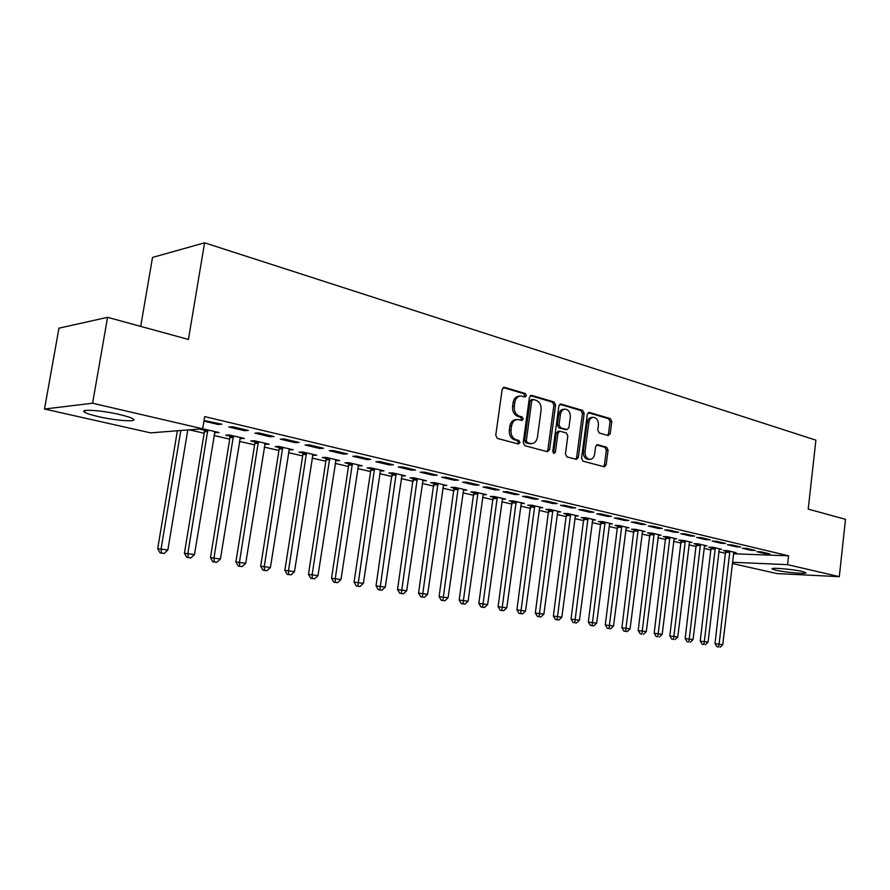 <?xml version="1.0" encoding="UTF-8"?>
<svg xmlns="http://www.w3.org/2000/svg" width="890" height="890" viewBox="0 0 890 890"><rect width="100%" height="100%" fill="white"/><g stroke="black" fill="none" stroke-linecap="round" stroke-linejoin="round"><path stroke-width="1.33" d="M526.413 395.638L525.3 393.469L504.508 387.328L502.171 389.286L495.752 435.332L497.399 438.436L518.369 443.999L519.971 442.586L518.859 440.45L516.167 439.727C512.44 438.225 510.715 434.943 511.016 429.903L511.539 426.088C512.362 421.916 514.42 419.735 517.724 419.524L521.863 420.492L523.198 419.068L522.085 416.909L519.415 416.164C515.688 414.607 513.986 411.314 514.275 406.285L514.798 402.48C515.599 398.397 517.613 396.239 520.85 396.017L525.1 397.04L526.413 395.638M524.232 396.829L524.711 395.772L523.598 393.625L503.106 387.573M517.702 443.821L518.28 442.664L517.157 440.528L514.476 439.816L516.167 439.727M520.973 420.28L521.507 419.179L520.383 417.032L517.713 416.275L519.415 416.164M775.935 570.223L772.209 568.999C769.505 567.275 792.534 569.144 802.135 571.458L805.706 572.659C808.176 574.373 785.481 572.504 775.935 570.223M98.601 416.665C91.537 415.04 86.897 413.572 84.695 412.237C78.576 408.766 101.393 410.212 119.516 414.506C126.447 416.131 130.941 417.577 132.988 418.856C138.751 422.294 116.445 420.825 98.601 416.665M608.137 435.544L610.206 433.641L611.775 421.526L610.329 418.623L589.425 412.437L587.311 414.339L581.537 458.239L583.017 461.176L604.377 466.816L606.168 464.825L608.07 450.118L606.624 447.214L597.39 444.689L595.61 446.669L594.654 454.011C594.008 457.416 592.395 459.195 589.814 459.351C586.477 458.639 584.897 455.98 585.053 451.408L588.846 422.539C589.469 419.223 591.038 417.477 593.552 417.299C596.934 418.011 598.547 420.681 598.392 425.309L597.769 430.081L599.237 433.007L608.137 435.544M733.438 553.769L788.562 555.816L204.678 416.609L202.664 428.791L150.61 432.863L44.5 409.022L92.582 403.226L202.664 428.791M788.562 555.816L787.561 564.649L839.292 576.664L777.148 573.594L732.292 563.526M44.5 409.022L58.951 328.176L107.579 317.318L188.424 339.446L204.589 242.803L815.896 440.149L808.209 509.102L845.5 519.304L839.292 576.664M107.579 317.318L92.582 403.226M555.605 405.006L554.07 401.98L531.708 395.371L529.439 397.307L523.231 442.675L524.833 445.712L547.372 451.708L549.597 449.706L555.605 405.006L553.892 405.139L552.356 402.113L530.362 395.616M561.056 404.049L582.672 410.435L584.163 413.405L578.355 457.393L576.509 459.407L566.952 456.904L565.439 453.945L567.831 435.933L566.318 432.952L559.777 431.172L557.93 433.174L555.404 452.031L554.081 453.455L552.779 451.33L558.864 405.962L561.056 404.049L560.044 404.127M204.589 242.803L152.524 257.433L140.698 326.374M751.082 550.332L755.376 550.476L746.565 548.396L742.271 548.251L751.082 550.332L751.171 549.486M719.153 549.23L721.701 549.319L712.912 547.272L708.807 547.139L711.188 547.695M721.312 543.301L725.606 543.434L716.439 541.265L712.156 541.142L721.312 543.301L721.412 542.433M689.327 542.333L691.986 542.411L682.841 540.286L678.759 540.174L681.228 540.742M690.351 535.991L694.634 536.103L685.1 533.844L680.828 533.733L690.351 535.991L690.462 535.113M658.322 535.168L661.092 535.235L651.591 533.032L647.519 532.932L650.089 533.533M658.133 528.382L662.405 528.471L652.47 526.112L648.198 526.034L658.133 528.382L658.244 527.481M626.082 527.714L628.974 527.781L619.084 525.478L615.023 525.4L617.705 526.023M624.558 520.45L628.807 520.517L618.45 518.069L614.211 518.002L624.558 520.45L624.669 519.538M592.506 519.96L595.532 520.005L585.231 517.613L581.192 517.557L583.985 518.202M589.547 512.184L593.775 512.228L582.972 509.67L578.756 509.636L589.547 512.184L589.669 511.249M557.529 511.884L560.689 511.917L549.953 509.425L545.948 509.392L548.852 510.07M553.013 503.562L557.207 503.573L545.926 500.892L541.732 500.892L553.013 503.562L553.135 502.605M521.062 503.473L524.366 503.473L513.163 500.881L509.191 500.87L512.228 501.571M514.843 494.54L519.015 494.529L507.211 491.736L503.061 491.758L514.843 494.54L514.976 493.572M482.992 494.684L486.463 494.673L474.771 491.959L470.832 491.981L474.003 492.715M474.937 485.117L479.054 485.072L466.716 482.146L462.611 482.213L474.937 485.117L475.071 484.127M443.231 485.517L446.869 485.473L434.643 482.636L430.749 482.692L434.064 483.459M433.163 475.26L437.235 475.171L424.296 472.112L420.247 472.201L433.163 475.26L433.308 474.236M401.646 475.939L405.462 475.861L392.679 472.89L388.841 472.979L392.312 473.78M389.397 464.925L393.402 464.791L379.841 461.576L375.847 461.721L389.397 464.925L389.542 463.879M358.125 465.859L362.13 465.793L348.735 462.678L344.975 462.811L348.602 463.657M343.473 454.078L347.411 453.911L333.172 450.54L329.267 450.718L343.473 454.078L343.64 453.01M312.535 455.291L316.729 455.246L302.689 451.986L298.995 452.153L302.8 453.043M295.257 442.686L299.107 442.475L284.132 438.926L280.317 439.159L295.257 442.686L295.424 441.596M264.697 444.21L269.114 444.177L254.362 440.761L250.769 440.973L254.763 441.907M244.55 430.716L248.299 430.449L232.546 426.711L228.83 427L244.55 430.716L244.728 429.603M214.468 432.562L219.096 432.562L203.61 428.969L200.117 429.236L204.311 430.215M189.359 429.837L204.155 433.241M213.956 435.499L229.709 439.126M239.399 441.362L254.618 444.867M264.219 447.069L278.937 450.462M288.427 452.654L302.667 455.925M312.067 458.094L325.84 461.265M335.152 463.412L348.48 466.482M357.691 468.596L370.585 471.567M379.707 473.669L392.19 476.539M401.223 478.62L413.305 481.401M422.249 483.47L433.953 486.163M442.808 488.198L454.145 490.813M462.911 492.826L473.892 495.363M482.58 497.354L493.216 499.813M501.827 501.793L512.128 504.163M520.65 506.132L530.64 508.424M539.084 510.37L548.763 512.596M557.129 514.531L566.507 516.69M574.806 518.592L583.896 520.683M592.117 522.586L600.928 524.611M609.072 526.491L617.615 528.46M625.692 530.318L633.969 532.22M641.979 534.067L650.011 535.913M657.944 537.738L665.731 539.54M673.596 541.343L681.15 543.089M688.96 544.88L696.28 546.571M704.012 548.351L711.121 549.987M718.786 551.755L725.673 553.335M203.932 421.126L218.206 424.497L221.899 424.196L204.033 420.514M239.899 438.459L244.416 438.447L229.297 434.932L225.76 435.177L229.843 436.133M270.226 436.779L274.031 436.534L258.667 432.896L254.896 433.163L270.226 436.779L270.404 435.677M288.905 449.817L293.211 449.784L278.826 446.435L275.177 446.635L279.071 447.536M319.666 448.46L323.559 448.26L308.964 444.8L305.092 445.011L319.666 448.46L319.833 447.381M335.597 460.642L339.702 460.575L325.985 457.393L322.258 457.549L325.974 458.406M366.713 459.563L370.685 459.418L356.79 456.125L352.841 456.292L366.713 459.563L366.869 458.517M380.13 470.966L384.046 470.877L370.963 467.84L367.158 467.951L370.707 468.774M411.536 470.154L415.574 470.042L402.336 466.905L398.308 467.028L411.536 470.154L411.692 469.119M422.672 480.778L426.399 480.722L413.895 477.819L410.034 477.897L413.416 478.675M454.289 480.244L458.383 480.177L445.757 477.185L441.674 477.263L454.289 480.244L454.434 479.243M463.334 490.156L466.883 490.123L454.924 487.342L451.019 487.386L454.256 488.143M495.118 489.889L499.257 489.845L487.197 486.997L483.059 487.041L495.118 489.889L495.252 488.899M502.238 499.123L505.62 499.123L494.173 496.464L490.223 496.475L493.316 497.199M534.134 499.101L538.328 499.101L526.791 496.364L522.608 496.375L534.134 499.101L534.267 498.133M539.496 507.723L542.722 507.745L531.753 505.197L527.759 505.175L530.729 505.865M571.48 507.912L575.697 507.945L564.649 505.331L560.444 505.309L571.48 507.912L571.602 506.977M575.207 515.966L578.289 516L567.776 513.563L563.748 513.519L566.596 514.175M607.236 516.367L611.475 516.411L600.906 513.908L596.667 513.864L607.236 516.367L607.358 515.432M609.461 523.876L612.42 523.932L602.33 521.585L598.28 521.518L601.017 522.152M641.512 524.455L645.773 524.533L635.638 522.13L631.377 522.063L641.512 524.455L641.634 523.554M642.369 531.475L645.194 531.541L635.493 529.294L631.433 529.205L634.058 529.817M674.409 532.22L678.681 532.32L668.957 530.017L664.685 529.928L674.409 532.22L674.52 531.33M673.975 538.784L676.689 538.862L667.366 536.692L663.284 536.592L665.809 537.171M705.993 539.685L710.276 539.796L700.931 537.593L696.648 537.471L705.993 539.685L706.093 538.806M704.379 545.815L706.983 545.904L698.016 543.812L693.922 543.69L696.358 544.257M736.341 546.849L740.636 546.983L731.647 544.858L727.364 544.725L736.341 546.849L736.442 545.993M733.649 552.579L736.141 552.668L727.508 550.665L723.414 550.521L725.75 551.066M765.534 553.736L769.828 553.903L761.184 551.856L756.889 551.7L765.534 553.736L765.623 552.901M732.437 562.28L787.561 564.649M218.206 424.497L218.395 423.362M215.58 432.818L215.747 431.784M240.834 438.681L241.001 437.657M265.487 444.388L265.643 443.376M289.539 449.962L289.695 448.961M313.024 455.402L313.18 454.423M335.953 460.72L336.097 459.741M358.347 465.915L358.481 465.07M519.849 396.095L519.159 396.15C515.922 396.384 513.908 398.531 513.107 402.614L514.798 402.48M517.713 416.275C513.997 414.718 512.284 411.436 512.584 406.407L513.107 402.614M516.812 419.579L516.022 419.635C512.729 419.846 510.671 422.027 509.848 426.188L511.539 426.088M514.476 439.816C510.738 438.303 509.024 435.032 509.325 430.003L509.848 426.188M546.872 451.575L547.884 449.784L553.892 405.139M533.344 399.499L531.753 400.856L526.324 440.617L527.436 442.742L531.308 443.654C534.601 443.454 536.648 441.273 537.46 437.101L541.12 410.079C541.42 405.139 539.752 401.88 536.114 400.311L533.344 399.499M532.854 399.476L531.363 399.588L530.051 401.001L531.753 400.856M530.384 443.698L525.734 442.831L524.622 440.695L530.051 401.001M559.754 404.294L580.959 410.557L582.672 410.435M575.652 459.218L576.642 457.449L582.438 413.527L580.959 410.557M559.532 431.183L558.063 431.261L556.217 433.263L553.691 452.098L555.404 452.031M553.291 453.077L553.691 452.098M570.312 417.299C570.468 412.582 568.788 409.856 565.272 409.133C562.691 409.322 561.078 411.091 560.433 414.44L559.053 424.764L560.578 427.756L567.119 429.559L568.944 427.567L570.312 417.299M564.572 409.189L563.559 409.255C560.978 409.445 559.365 411.202 558.72 414.562L560.433 414.44M565.651 429.636L558.864 427.856L557.34 424.864L558.72 414.562M592.907 417.343L591.828 417.41C589.314 417.588 587.745 419.335 587.122 422.639L588.846 422.539M588.602 459.385L588.09 459.407C584.752 458.684 583.173 456.047 583.328 451.464L587.122 422.639M603.487 466.605L604.444 464.869L606.346 450.184L604.9 447.292L596.523 444.967M607.603 435.388L608.482 433.73L610.039 421.637L608.604 418.723L588.168 412.693M177.366 430.771L157.697 548.674L167.854 550.02L187.79 429.959M180.815 430.504L161.09 548.863L161.468 552.99L160.1 552.913L164.172 553.447L161.468 552.99M167.854 550.02L164.172 553.447M160.1 552.913L157.697 548.674M204.099 429.08L204.4 431.772L184.419 553.224L194.465 554.559L214.946 431.594M207.804 429.937L187.879 553.435L188.191 557.496L186.811 557.407L190.827 557.941L188.191 557.496M194.465 554.559L190.827 557.941M186.811 557.407L184.419 553.224M229.642 435.01L229.943 437.669L210.474 557.663L220.409 558.987L240.356 437.502M233.403 435.889L213.989 557.885L214.256 561.89L212.844 561.801L216.826 562.324L214.256 561.89M220.409 558.987L216.826 562.324M212.844 561.801L210.474 557.663M254.562 440.806L254.852 443.42L235.883 562.002L245.718 563.303L265.153 443.264M258.367 441.685L239.455 562.224L239.666 566.173L238.242 566.073L242.18 566.596L239.666 566.173M245.718 563.303L242.18 566.596M238.242 566.073L235.883 562.002M278.882 446.446L279.16 449.038L260.67 566.218L270.404 567.509L289.35 448.883M282.72 447.347L264.286 566.463L264.464 570.356L263.006 570.256L266.9 570.768L264.464 570.356M270.404 567.509L266.9 570.768M263.006 570.256L260.67 566.218M302.611 451.986L302.889 454.523L284.856 570.345L294.49 571.614L312.969 454.367M306.494 452.865L288.516 570.601L288.649 574.439L287.181 574.328L291.041 574.84L288.649 574.439M294.49 571.614L291.041 574.84M287.181 574.328L284.856 570.345M325.796 457.404L326.063 459.874L308.463 574.361L317.997 575.63L336.02 459.73M329.701 458.261L312.168 574.64L312.257 578.422L310.777 578.311L314.593 578.812L312.257 578.422M317.997 575.63L314.593 578.812M310.777 578.311L308.463 574.361M348.435 462.689L348.68 465.103L331.525 578.289L340.959 579.546L358.536 464.958M352.373 463.523L335.263 578.578L335.319 582.305L333.817 582.194L337.588 582.694L335.319 582.305M340.959 579.546L337.588 582.694M333.817 582.194L331.525 578.289M370.551 467.851L370.785 470.209L354.042 582.127L363.376 583.373L380.531 470.065M374.512 468.663L357.836 586.11L356.323 585.987L360.05 586.477L357.836 586.11M363.376 583.373L360.05 586.477M356.323 585.987L354.042 582.127M392.156 472.901L376.036 585.876L385.281 587.1L402.035 475.06M396.139 473.691L379.83 589.814L378.306 589.692L381.999 590.181L379.83 589.814M385.281 587.1L381.999 590.181M378.306 589.692L376.036 585.876M413.283 477.83L397.541 589.536L406.685 590.76L423.039 479.944M417.288 478.598L401.323 593.441L399.788 593.307L403.448 593.797L401.323 593.441M406.685 590.76L403.448 593.797M399.788 593.307L397.541 589.536M433.931 482.647L418.545 593.118L427.612 594.32L443.587 484.716M437.958 483.404L422.327 596.979L420.781 596.845L424.408 597.335L422.327 596.979M427.612 594.32L424.408 597.335M420.781 596.845L418.545 593.118M454.123 487.353L439.093 596.623L448.07 597.813L463.668 489.378M458.172 488.098L442.875 600.45L441.307 600.316L444.9 600.783L442.875 600.45M448.07 597.813L444.9 600.783M441.307 600.316L439.093 596.623M473.869 491.959L459.184 600.049L468.073 601.228L483.326 493.939M477.941 492.693L462.956 603.832L461.387 603.698L464.947 604.165L462.956 603.832M468.073 601.228L464.947 604.165M461.387 603.698L459.184 600.049M493.205 496.464L478.842 603.398L487.642 604.566L502.55 498.411M497.276 497.187L482.614 607.147L481.034 607.002L484.549 607.481L482.614 607.147M487.642 604.566L484.549 607.481M481.034 607.002L478.842 603.398M512.117 500.87L498.077 606.669L506.788 607.826L521.362 502.783M516.2 501.582L501.838 610.395L500.247 610.251L503.729 610.707L501.838 610.395M506.788 607.826L503.729 610.707M500.247 610.251L498.077 606.669M530.629 505.186L516.901 609.873L525.534 611.029L539.774 507.055M534.734 505.887L520.65 613.566L519.048 613.41L522.508 613.877L520.65 613.566M525.534 611.029L522.508 613.877M519.048 613.41L516.901 609.873M548.752 509.414L535.324 613.021L543.868 614.156L557.808 511.249M552.868 510.092L539.062 616.67L537.46 616.514L540.886 616.97L539.062 616.67M543.868 614.156L540.886 616.97M537.46 616.514L535.324 613.021M566.496 513.552L553.357 616.091L561.835 617.215L575.463 515.343M570.623 514.22L557.096 619.707L555.482 619.562L558.875 620.007L557.096 619.707M561.835 617.215L558.875 620.007M555.482 619.562L553.357 616.091M583.885 517.602L571.024 619.106L579.423 620.219L592.762 519.371M588.023 518.269L574.751 622.689L573.138 622.533L576.498 622.978L574.751 622.689M579.423 620.219L576.498 622.978M573.138 622.533L571.024 619.106M600.917 521.562L588.335 622.054L596.656 623.156L609.706 523.298M605.067 522.219L592.05 625.603L590.437 625.448L593.764 625.893L592.05 625.603M596.656 623.156L593.764 625.893M590.437 625.448L588.335 622.054M617.615 525.456L605.289 624.936L613.533 626.037L626.315 527.158M621.765 526.101L608.994 628.462L607.369 628.307L610.673 628.74L608.994 628.462M613.533 626.037L610.673 628.74M607.369 628.307L605.289 624.936M633.969 529.261L621.899 627.773L630.076 628.863L642.591 530.941M638.13 529.906L625.603 631.266L623.979 631.099L627.239 631.544L625.603 631.266M630.076 628.863L627.239 631.544M623.979 631.099L621.899 627.773M650.011 532.988L638.186 630.543L646.285 631.622L658.544 534.645M654.172 533.633L641.879 634.003L640.244 633.847L641.879 634.003M646.285 631.622L643.492 634.281M640.244 633.847L638.186 630.543M665.731 536.648L654.161 633.268L662.182 634.336L674.186 538.283M669.892 537.282L657.832 636.695L656.197 636.539L657.832 636.695M662.182 634.336L659.412 636.962M656.197 636.539L654.161 633.268M681.162 540.241L669.814 635.938L677.768 636.995L689.528 541.843M685.322 540.864L673.897 636.339L673.474 639.332L671.839 639.176L673.474 639.332M677.768 636.995L675.02 639.598M671.839 639.176L669.814 635.938M696.28 543.768L685.167 638.553L693.054 639.598L704.58 545.336M700.452 544.38L689.26 638.953L688.816 641.924L687.18 641.757L688.816 641.924M693.054 639.598L690.34 642.18M687.18 641.757L685.167 638.553M711.121 547.216L700.23 641.111L708.051 642.157L719.343 548.774M715.293 547.828L704.324 641.523L703.868 644.46L702.232 644.293L703.868 644.46M708.051 642.157L705.358 644.716M702.232 644.293L700.23 641.111M725.684 550.599L715.004 643.637L722.758 644.672L733.827 552.134M729.856 551.21L719.109 644.048L718.631 646.952L716.995 646.785L718.631 646.952M722.758 644.672L720.099 647.197M716.995 646.785L715.004 643.637M523.598 393.625L525.3 393.469M517.157 440.528L518.859 440.45M520.383 417.032L522.085 416.909M512.584 406.407L514.275 406.285M509.325 430.003L511.016 429.903M503.328 387.428L504.508 387.328M547.884 449.784L549.597 449.706M530.618 395.46L531.708 395.371M552.356 402.113L554.07 401.98M524.622 440.695L526.324 440.617M525.734 442.831L527.436 442.742M528.527 443.576L530.229 443.498M582.438 413.527L584.163 413.405M576.642 457.449L578.355 457.393M556.217 433.263L557.93 433.174M557.34 424.864L559.053 424.764M558.864 427.856L560.578 427.756M565.061 429.603L566.774 429.503M583.328 451.464L585.053 451.408M596.879 444.778L597.702 444.744M604.9 447.292L606.624 447.214M606.346 450.184L608.07 450.118M604.444 464.869L606.168 464.825M588.479 412.504L589.425 412.437M608.604 418.723L610.329 418.623M610.039 421.637L611.775 421.526M608.482 433.73L610.206 433.641M204.388 430.66L207.893 430.393M204.4 431.772L207.904 431.505M229.932 436.578L233.48 436.334M229.943 437.669L233.492 437.435M254.84 442.341L258.445 442.13M254.852 443.42L258.456 443.209M279.149 447.97L282.798 447.781M279.16 449.038L282.809 448.849M302.878 453.466L306.572 453.299M302.889 454.523L306.583 454.356M326.051 458.828L329.778 458.684M326.063 459.874L329.79 459.73M348.669 464.068L352.44 463.946M348.68 465.103L352.451 464.981M370.774 469.186L374.579 469.086M370.785 470.209L374.59 470.098M392.379 474.192L396.217 474.103M392.39 475.193L396.228 475.115M413.494 479.087L417.354 479.009M413.505 480.077L417.366 480.01M434.131 483.86L438.025 483.804M434.142 484.85L438.036 484.794M454.312 488.532L458.228 488.499M454.323 489.511L458.239 489.478M474.059 493.105L477.997 493.082M474.07 494.072L478.008 494.05M493.383 497.577L497.343 497.577M493.394 498.534L497.354 498.522M512.284 501.96L516.267 501.96M512.295 502.906L516.278 502.906M530.796 506.243L534.79 506.265M530.807 507.178L534.801 507.2M548.919 510.437L552.924 510.471M548.919 511.361L552.935 511.394M566.663 514.553L570.679 514.598M566.663 515.466L570.69 515.51M584.04 518.57L588.079 518.636M584.051 519.482L588.09 519.538M601.073 522.519L605.122 522.586M601.073 523.409L605.133 523.487M617.749 526.379L621.81 526.457M617.76 527.269L621.821 527.347M634.114 530.173L638.174 530.262M634.114 531.041L638.186 531.141M650.145 533.878L654.217 533.978M650.156 534.745L654.228 534.857M665.865 537.527L669.948 537.638M665.876 538.383L669.959 538.495M681.284 541.087L685.367 541.209M681.295 541.943L685.378 542.066M696.403 544.591L700.497 544.725M696.414 545.437L700.508 545.57M711.244 548.029L715.337 548.162M711.255 548.863L715.349 549.008M725.795 551.399L729.9 551.544M725.806 552.223L729.911 552.379M84.695 412.237L84.995 410.546M529.606 443.732L531.308 443.654M565.406 429.647L567.119 429.559M588.09 459.407L589.814 459.351"/></g></svg>
